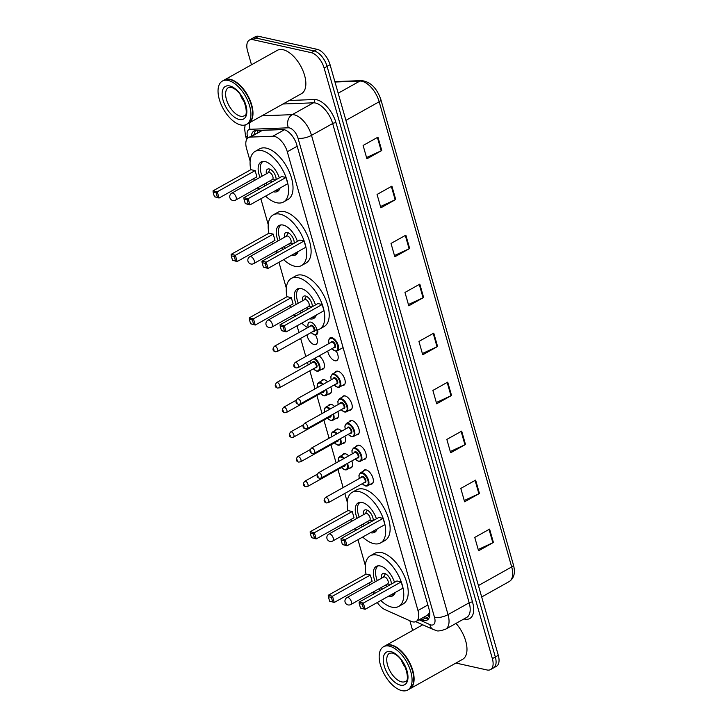 <?xml version="1.0" encoding="UTF-8"?>
<svg xmlns="http://www.w3.org/2000/svg" width="727" height="727" viewBox="0 0 727 727"><rect width="100%" height="100%" fill="white"/><g stroke="black" fill="none" stroke-linecap="round" stroke-linejoin="round"><path stroke-width="1.09" d="M342.444 455.057A7.933 4.089 60.8 0 1 343.444 453.93A7.933 4.089 60.8 0 1 345.289 453.73A7.933 4.089 60.8 0 1 348.678 455.865M335.42 430.375A7.933 4.089 60.8 0 1 336.419 429.248A7.933 4.089 60.8 0 1 338.264 429.048A7.933 4.089 60.8 0 1 341.654 431.193M328.386 405.702A7.933 4.089 60.8 0 1 329.386 404.575A7.933 4.089 60.8 0 1 331.23 404.376A7.933 4.089 60.8 0 1 334.62 406.52M321.361 381.03A7.933 4.089 60.8 0 1 322.361 379.903A7.933 4.089 60.8 0 1 324.206 379.703A7.933 4.089 60.8 0 1 327.595 381.839M315.427 334.947A7.933 4.089 60.8 0 1 316.054 344.398A7.933 4.089 60.8 0 1 314.209 344.598A7.933 4.089 60.8 0 1 306.994 334.856M356.185 446.551A7.933 4.089 60.8 0 1 357.184 445.424A7.933 4.089 60.8 0 1 359.029 445.224A7.933 4.089 60.8 0 1 365.372 451.885A7.933 4.089 60.8 0 1 364.936 459.273A7.933 4.089 60.8 0 1 363.455 459.537M349.16 421.878A7.933 4.089 60.8 0 1 350.16 420.751A7.933 4.089 60.8 0 1 352.004 420.551A7.933 4.089 60.8 0 1 358.347 427.203A7.933 4.089 60.8 0 1 357.911 434.601A7.933 4.089 60.8 0 1 356.421 434.864M342.126 397.206A7.933 4.089 60.8 0 1 343.126 396.079A7.933 4.089 60.8 0 1 344.971 395.879A7.933 4.089 60.8 0 1 351.314 402.531A7.933 4.089 60.8 0 1 350.877 409.928A7.933 4.089 60.8 0 1 349.396 410.192M335.102 372.524A7.933 4.089 60.8 0 1 336.101 371.397A7.933 4.089 60.8 0 1 337.946 371.197A7.933 4.089 60.8 0 1 344.289 377.858A7.933 4.089 60.8 0 1 343.853 385.255A7.933 4.089 60.8 0 1 342.362 385.51M363.218 471.232A7.933 4.089 60.8 0 1 364.218 470.096A7.933 4.089 60.8 0 1 366.063 469.896A7.933 4.089 60.8 0 1 372.406 476.558A7.933 4.089 60.8 0 1 371.97 483.955A7.933 4.089 60.8 0 1 370.479 484.218M336.201 351.123A7.933 4.089 60.8 0 1 336.819 360.574A7.933 4.089 60.8 0 1 334.974 360.774A7.933 4.089 60.8 0 1 327.759 351.032M377.295 602.51A14.885 7.661 -119.2 0 0 384.947 609.608L411.037 621.294A14.885 7.661 -119.2 0 0 412.672 621.858A14.885 7.661 -119.2 0 0 416.135 621.476A14.885 7.661 -119.2 0 0 417.98 610.516L287.301 151.77A14.885 7.661 -119.2 0 0 272.861 136.231L250.342 137.103A14.885 7.661 -119.2 0 0 248.416 137.63A14.885 7.661 -119.2 0 0 246.562 148.59L250.133 161.13M416.135 621.476L427.54 615.097L429.248 612.879A4.962 2.554 -119.2 0 0 429.712 612.516M429.612 611.743A14.885 7.661 60.8 0 1 429.248 612.879M283.539 129.533L262.411 130.36L248.416 137.63M257.712 187.73L258.267 189.665M260.857 198.771L268.227 224.643M275.806 251.251L276.36 253.178M278.95 262.283L286.32 288.156M293.899 314.764L294.453 316.699M297.043 325.796L298.961 332.53M300.633 338.409L305.794 356.503M307.466 362.391L308.184 364.909M309.856 370.788L315.009 388.881M316.89 395.47L322.043 413.554M323.915 420.142L329.067 438.236M330.949 444.815L336.101 462.908M337.973 469.488L343.126 487.581M344.807 493.469L347.252 502.039M354.831 528.647L355.376 530.583M357.966 539.679L365.336 565.551M372.915 592.16L373.469 594.095M351.85 460.918A7.933 4.089 60.8 0 1 351.196 467.779A7.933 4.089 60.8 0 1 349.714 468.043M344.816 436.245A7.933 4.089 60.8 0 1 344.171 443.106A7.933 4.089 60.8 0 1 342.681 443.361M337.791 411.564A7.933 4.089 60.8 0 1 337.137 418.425A7.933 4.089 60.8 0 1 335.656 418.688M330.758 386.891A7.933 4.089 60.8 0 1 330.113 393.752A7.933 4.089 60.8 0 1 328.631 394.016M319.071 355.894A7.933 4.089 60.8 0 1 324.006 363.009A7.933 4.089 60.8 0 1 323.079 369.08A7.933 4.089 60.8 0 1 321.598 369.334M420.36 619.113L422.087 619.886A14.885 7.661 -119.2 0 0 423.723 620.44A14.885 7.661 -119.2 0 0 427.185 620.058A14.885 7.661 -119.2 0 0 429.03 609.099L296.825 144.991A14.885 7.661 -119.2 0 0 282.385 129.461L255.931 130.487A14.885 7.661 -119.2 0 0 253.996 131.014A14.885 7.661 -119.2 0 0 251.433 135.94M428.485 618.904A14.885 7.661 60.8 0 1 426.694 618.777A14.885 7.661 60.8 0 1 425.059 618.223L423.332 617.45M251.497 64.776L247.571 51.008A14.885 7.661 60.8 0 1 249.425 40.049A14.885 7.661 60.8 0 1 252.878 39.676L311.201 52.644A14.885 7.661 60.8 0 1 324.124 68.029L492.361 658.635A14.885 7.661 60.8 0 1 490.516 669.594A14.885 7.661 60.8 0 1 487.054 669.976L455.938 663.051M412.627 630.445L409.883 620.785M249.425 40.049L255.359 36.723A14.885 7.661 60.8 0 1 258.821 36.35L317.136 49.318A14.885 7.661 60.8 0 1 330.058 64.712L498.295 655.318L495.332 656.981A14.885 7.661 60.8 0 1 493.479 667.94A14.885 7.661 60.8 0 0 495.332 656.981L327.086 66.375L495.332 656.981L492.361 658.635M317.136 49.318L314.173 50.981A14.885 7.661 60.8 0 1 327.086 66.375A14.885 7.661 60.8 0 0 314.173 50.981L255.849 38.013L314.173 50.981L311.201 52.644M252.387 38.386A14.885 7.661 60.8 0 1 255.849 38.013A14.885 7.661 60.8 0 0 252.387 38.386M254.395 134.277A14.885 7.661 60.8 0 1 255.668 130.506M377.949 137.158L363.109 145.464L366.908 158.822L381.757 150.516L377.949 137.158M366.553 157.55L381.202 150.798A3.971 1.418 -15.9 0 0 381.757 150.516M391.908 186.148L377.059 194.454L380.866 207.813L395.706 199.516L391.908 186.148M380.503 206.541L395.161 199.789A3.971 1.418 -15.9 0 0 395.706 199.516M405.857 235.148L391.017 243.445L394.825 256.813L409.664 248.507L405.857 235.148M394.461 255.54L409.11 248.788A3.971 1.418 -15.9 0 0 409.664 248.507M419.815 284.139L404.975 292.445L408.783 305.803L423.623 297.497L419.815 284.139M408.42 304.531L423.069 297.779A3.971 1.418 -15.9 0 0 423.623 297.497M489.598 529.111L474.758 537.417L478.566 550.775L493.406 542.469L489.598 529.111M478.202 549.503L492.851 542.751A3.971 1.418 -15.9 0 0 493.406 542.469M475.64 480.12L460.8 488.417L464.608 501.784L479.447 493.479L475.64 480.12M464.244 500.512L478.893 493.76A3.971 1.418 -15.9 0 0 479.447 493.479M461.681 431.12L446.841 439.426L450.649 452.785L465.489 444.488L461.681 431.12M450.286 451.522L464.944 444.76A3.971 1.418 -15.9 0 0 465.489 444.488M447.732 382.129L432.883 390.435L436.691 403.794L451.54 395.488L447.732 382.129M436.327 402.522L450.985 395.77A3.971 1.418 -15.9 0 0 451.54 395.488M433.774 333.13L418.934 341.436L422.741 354.803L437.581 346.497L433.774 333.13M422.378 353.531L437.027 346.779A3.971 1.418 -15.9 0 0 437.581 346.497M498.295 655.318A14.885 7.661 60.8 0 1 496.45 666.277L490.516 669.594M385.365 645.703A24.8 12.777 60.8 0 1 385.546 645.594A24.8 12.777 60.8 0 1 391.317 644.967A24.8 12.777 60.8 0 1 411.137 665.778A24.8 12.777 60.8 0 1 409.764 688.878A24.8 12.777 60.8 0 1 409.583 688.987M456.002 623.393A24.8 12.777 60.8 0 1 462.645 659.298L409.764 688.878M394.416 646.448A24.554 12.65 60.8 0 1 394.525 646.503A24.554 12.65 60.8 0 1 413.69 680.763A24.554 12.65 60.8 0 1 413.681 680.881M383.511 646.739L385.174 645.803A24.8 12.777 60.8 0 1 390.944 645.176A24.8 12.777 60.8 0 1 394.307 646.394A24.8 12.777 60.8 0 1 413.663 680.999A24.8 12.777 60.8 0 1 409.401 689.087L407.729 690.023A24.8 12.777 60.8 0 1 401.958 690.65A24.8 12.777 60.8 0 1 382.138 669.84A24.8 12.777 60.8 0 1 383.511 646.739A24.8 12.777 60.8 0 1 389.272 646.112A24.8 12.777 60.8 0 1 409.101 666.913A24.8 12.777 60.8 0 1 407.729 690.023M405.548 667.74A16.176 8.333 60.8 0 1 401.359 660.252M366.008 574.139A29.016 14.949 60.8 0 1 370.361 555.792A29.016 14.949 60.8 0 1 377.104 555.064A29.016 14.949 60.8 0 1 400.295 579.41A29.016 14.949 60.8 0 1 398.696 606.445A29.016 14.949 60.8 0 1 391.953 607.172A29.016 14.949 60.8 0 1 380.794 600.557M370.361 555.792L374.814 553.302A29.016 14.949 60.8 0 1 381.557 552.575A29.016 14.949 60.8 0 1 404.748 576.911A29.016 14.949 60.8 0 1 403.149 603.946L398.696 606.445M395.261 592.46A16.866 8.688 60.8 0 1 392.762 595.84A16.866 8.688 60.8 0 1 388.845 596.258A16.866 8.688 60.8 0 1 388.572 596.195M380.321 590.26A16.866 8.688 60.8 0 1 379.094 588.706M375.223 581.782A16.866 8.688 60.8 0 1 376.295 566.397A16.866 8.688 60.8 0 1 380.212 565.979A16.866 8.688 60.8 0 1 394.516 582.318M401.195 581.909L396.942 580.964L359.093 602.138L363.346 603.083L401.195 581.909L402.976 588.143L365.127 609.317L360.483 608.026L363.518 608.708L362.255 604.255L359.22 603.574L360.483 608.026M374.65 593.432A29.016 14.949 60.8 0 1 373.542 591.814M369.67 584.881A29.016 14.949 60.8 0 1 368.871 583.09M370.334 575.039L366.081 574.094L328.231 595.268L332.484 596.213L370.334 575.039L372.115 581.273L334.266 602.456L329.622 601.165L332.657 601.838L331.394 597.385L328.35 596.713L329.622 601.165M362.255 604.255L363.346 603.083L365.127 609.317L363.518 608.708M331.394 597.385L332.484 596.213L334.266 602.456L332.657 601.838M328.35 596.713L328.231 595.268M359.22 603.574L359.093 602.138M394.343 594.386A16.367 8.433 60.8 0 1 390.972 594.859M391.299 584.117A7.443 3.835 -119.2 0 0 384.483 573.403A7.443 3.835 -119.2 0 0 382.747 573.585A7.443 3.835 -119.2 0 0 381.611 578.201M385.492 585.126A7.443 3.835 -119.2 0 0 387.255 586.38M382.42 589.088A16.367 8.433 60.8 0 1 381.184 587.534M377.304 580.609A16.367 8.433 60.8 0 1 378.358 565.815M350.841 604.51L387.582 583.963A3.971 2.045 -119.2 0 0 387.8 580.264A3.971 2.045 -119.2 0 0 384.628 576.929A3.971 2.045 -119.2 0 0 383.702 577.029L346.97 597.585A3.971 3.971 0 0 0 345.089 602.138A3.971 3.971 0 0 0 350.841 604.51A3.971 2.045 -119.2 0 0 351.332 601.592A3.971 2.045 -119.2 0 0 347.888 597.485A3.971 2.045 -119.2 0 0 346.97 597.585M224.234 80.034A24.8 12.777 60.8 0 1 224.416 79.934A24.8 12.777 60.8 0 1 230.177 79.307A24.8 12.777 60.8 0 1 250.006 100.108A24.8 12.777 60.8 0 1 248.634 123.217A24.8 12.777 60.8 0 1 248.452 123.317M224.416 79.934L277.287 50.345A24.8 12.777 60.8 0 1 283.057 49.718A24.8 12.777 60.8 0 1 302.877 70.528A24.8 12.777 60.8 0 1 301.514 93.638L248.634 123.217M233.276 80.788A24.554 12.65 60.8 0 1 233.385 80.842A24.554 12.65 60.8 0 1 252.551 115.093A24.554 12.65 60.8 0 1 252.542 115.211M222.371 81.07L224.043 80.134A24.8 12.777 60.8 0 1 229.814 79.516A24.8 12.777 60.8 0 1 233.176 80.733A24.8 12.777 60.8 0 1 252.533 115.339A24.8 12.777 60.8 0 1 248.261 123.426L246.598 124.362A24.8 12.777 60.8 0 1 240.828 124.989A24.8 12.777 60.8 0 1 221.008 104.179A24.8 12.777 60.8 0 1 222.371 81.07A24.8 12.777 60.8 0 1 228.142 80.443A24.8 12.777 60.8 0 1 247.962 101.253A24.8 12.777 60.8 0 1 246.598 124.362M244.417 102.08A16.176 8.333 60.8 0 1 240.219 94.592M347.915 510.618A29.016 14.949 60.8 0 1 352.268 492.279A29.016 14.949 60.8 0 1 359.011 491.552A29.016 14.949 60.8 0 1 382.202 515.888A29.016 14.949 60.8 0 1 380.603 542.924A29.016 14.949 60.8 0 1 373.86 543.66A29.016 14.949 60.8 0 1 362.7 537.035M352.268 492.279L356.721 489.789A29.016 14.949 60.8 0 1 363.464 489.053A29.016 14.949 60.8 0 1 386.655 513.398A29.016 14.949 60.8 0 1 385.056 540.434L380.603 542.924M377.168 528.938A16.866 8.688 60.8 0 1 374.669 532.318A16.866 8.688 60.8 0 1 370.752 532.746A16.866 8.688 60.8 0 1 370.479 532.682M362.228 526.748A16.866 8.688 60.8 0 1 361.001 525.185M357.13 518.26A16.866 8.688 60.8 0 1 358.202 502.884A16.866 8.688 60.8 0 1 362.119 502.457A16.866 8.688 60.8 0 1 376.422 518.805M383.102 518.387L378.849 517.442L340.999 538.616L345.252 539.57L383.102 518.387L384.883 524.63L347.033 545.804L342.39 544.514L345.425 545.195L344.162 540.734L341.127 540.061L342.39 544.514M356.557 529.919A29.016 14.949 60.8 0 1 355.448 528.293M351.577 521.368A29.016 14.949 60.8 0 1 350.777 519.578M352.241 511.526L347.988 510.581L310.138 531.755L314.391 532.7L352.241 511.526L354.022 517.76L316.172 538.934L311.529 537.653L314.564 538.325L313.301 533.872L310.256 533.2L311.529 537.653M344.162 540.734L345.252 539.57L347.033 545.804L345.425 545.195M313.301 533.872L314.391 532.7L316.172 538.934L314.564 538.325M310.256 533.2L310.138 531.755M341.127 540.061L340.999 538.616M376.25 530.864A16.367 8.433 60.8 0 1 372.878 531.346M373.205 520.605A7.443 3.835 -119.2 0 0 366.39 509.881A7.443 3.835 -119.2 0 0 364.654 510.072A7.443 3.835 -119.2 0 0 363.527 514.689M367.399 521.613A7.443 3.835 -119.2 0 0 369.162 522.867M364.327 525.576A16.367 8.433 60.8 0 1 363.091 524.022M359.211 517.097A16.367 8.433 60.8 0 1 360.265 502.293M332.748 540.997L369.489 520.441A3.971 2.045 -119.2 0 0 369.707 516.743A3.971 2.045 -119.2 0 0 366.535 513.416A3.971 2.045 -119.2 0 0 365.608 513.516L328.877 534.072A3.971 3.971 0 0 0 326.996 538.625A3.971 3.971 0 0 0 332.748 540.997A3.971 2.045 -119.2 0 0 333.248 538.071A3.971 2.045 -119.2 0 0 329.794 533.972A3.971 2.045 -119.2 0 0 328.877 534.072M286.992 296.734A29.016 14.949 60.8 0 1 291.336 278.396A29.016 14.949 60.8 0 1 298.088 277.669A29.016 14.949 60.8 0 1 321.279 302.005A29.016 14.949 60.8 0 1 319.68 329.04A29.016 14.949 60.8 0 1 314.128 329.985M291.336 278.396L295.789 275.906A29.016 14.949 60.8 0 1 302.541 275.169A29.016 14.949 60.8 0 1 325.732 299.515A29.016 14.949 60.8 0 1 324.133 326.55L319.68 329.04M316.245 315.055A16.866 8.688 60.8 0 1 313.746 318.435A16.866 8.688 60.8 0 1 309.82 318.862A16.866 8.688 60.8 0 1 309.557 318.799M301.305 312.864A16.866 8.688 60.8 0 1 300.078 311.301M296.207 304.377A16.866 8.688 60.8 0 1 297.27 289.001A16.866 8.688 60.8 0 1 301.196 288.574A16.866 8.688 60.8 0 1 315.5 304.922M322.179 304.504L317.926 303.559L280.077 324.742L284.33 325.687L322.179 304.504L323.951 310.747L286.111 331.921L281.467 330.631L284.502 331.312L283.23 326.85L280.195 326.178L281.467 330.631M307.694 327.65A29.016 14.949 60.8 0 1 301.769 323.151M295.635 316.036A29.016 14.949 60.8 0 1 294.526 314.409M290.655 307.485A29.016 14.949 60.8 0 1 289.846 305.694M291.318 297.643L287.065 296.698L249.216 317.872L253.469 318.817L291.318 297.643L293.09 303.877L255.241 325.051L250.606 323.769L253.641 324.442L252.369 319.989L249.334 319.317L250.606 323.769M283.23 326.85L284.33 325.687L286.111 331.921L284.502 331.312M252.369 319.989L253.469 318.817L255.241 325.051L253.641 324.442M249.334 319.317L249.216 317.872M280.195 326.178L280.077 324.742M315.327 316.981A16.367 8.433 60.8 0 1 311.956 317.463M312.283 306.721A7.443 3.835 -119.2 0 0 305.458 295.998A7.443 3.835 -119.2 0 0 303.732 296.189A7.443 3.835 -119.2 0 0 302.596 300.805M306.476 307.73A7.443 3.835 -119.2 0 0 308.23 308.984M303.395 311.692A16.367 8.433 60.8 0 1 302.159 310.138M298.288 303.214A16.367 8.433 60.8 0 1 299.342 288.41M271.825 327.114L308.557 306.558A3.971 2.045 -119.2 0 0 308.775 302.859A3.971 2.045 -119.2 0 0 305.604 299.533A3.971 2.045 -119.2 0 0 304.686 299.633L267.954 320.189A3.971 3.971 0 0 0 266.073 324.742A3.971 3.971 0 0 0 271.825 327.114A3.971 2.045 -119.2 0 0 272.316 324.187A3.971 2.045 -119.2 0 0 268.872 320.089A3.971 2.045 -119.2 0 0 267.954 320.189M268.899 233.222A29.016 14.949 60.8 0 1 273.243 214.883A29.016 14.949 60.8 0 1 279.995 214.147A29.016 14.949 60.8 0 1 303.186 238.492A29.016 14.949 60.8 0 1 301.587 265.528A29.016 14.949 60.8 0 1 294.835 266.264A29.016 14.949 60.8 0 1 283.675 259.639M273.243 214.883L277.696 212.393A29.016 14.949 60.8 0 1 284.448 211.657A29.016 14.949 60.8 0 1 307.639 236.002A29.016 14.949 60.8 0 1 306.04 263.038L301.587 265.528M298.152 251.542A16.866 8.688 60.8 0 1 295.653 254.923A16.866 8.688 60.8 0 1 291.727 255.35A16.866 8.688 60.8 0 1 291.463 255.286M283.212 249.343A16.866 8.688 60.8 0 1 281.985 247.789M278.114 240.864A16.866 8.688 60.8 0 1 279.177 225.488A16.866 8.688 60.8 0 1 283.103 225.061A16.866 8.688 60.8 0 1 297.407 241.4M304.086 240.991L299.833 240.046L261.984 261.22L266.236 262.165L304.086 240.991L305.858 247.225L268.018 268.408L263.374 267.118L266.409 267.79L265.146 263.338L262.102 262.665L263.374 267.118M277.541 252.523A29.016 14.949 60.8 0 1 276.433 250.897M272.561 243.972A29.016 14.949 60.8 0 1 271.753 242.182M273.225 234.13L268.972 233.185L231.122 254.359L235.375 255.304L273.225 234.13L274.997 240.364L237.147 261.538L232.513 260.257L235.548 260.929L234.276 256.477L231.241 255.804L232.513 260.257M265.146 263.338L266.236 262.165L268.018 268.408L266.409 267.79M234.276 256.477L235.375 255.304L237.147 261.538L235.548 260.929M231.241 255.804L231.122 254.359M262.102 262.665L261.984 261.22M297.234 253.469A16.367 8.433 60.8 0 1 293.862 253.941M294.19 243.209A7.443 3.835 -119.2 0 0 287.365 232.486A7.443 3.835 -119.2 0 0 285.638 232.676A7.443 3.835 -119.2 0 0 284.502 237.284M288.383 244.217A7.443 3.835 -119.2 0 0 290.137 245.472M285.302 248.18A16.367 8.433 60.8 0 1 284.066 246.626M280.195 239.701A16.367 8.433 60.8 0 1 281.249 224.897M253.732 263.601L290.464 243.045A3.971 2.045 -119.2 0 0 290.682 239.347A3.971 2.045 -119.2 0 0 287.51 236.021A3.971 2.045 -119.2 0 0 286.592 236.121L249.861 256.676A3.971 3.971 0 0 0 247.98 261.22A3.971 3.971 0 0 0 253.732 263.601A3.971 2.045 -119.2 0 0 254.223 260.675A3.971 2.045 -119.2 0 0 250.779 256.576A3.971 2.045 -119.2 0 0 249.861 256.676M250.806 169.709A29.016 14.949 60.8 0 1 255.159 151.37A29.016 14.949 60.8 0 1 261.902 150.634A29.016 14.949 60.8 0 1 285.093 174.98A29.016 14.949 60.8 0 1 283.494 202.015A29.016 14.949 60.8 0 1 276.742 202.751A29.016 14.949 60.8 0 1 265.582 196.126M255.159 151.37L259.603 148.881A29.016 14.949 60.8 0 1 266.355 148.144A29.016 14.949 60.8 0 1 289.546 172.49A29.016 14.949 60.8 0 1 287.947 199.525L283.494 202.015M280.059 188.029A16.866 8.688 60.8 0 1 277.56 191.41A16.866 8.688 60.8 0 1 273.634 191.837A16.866 8.688 60.8 0 1 273.37 191.774M265.119 185.83A16.866 8.688 60.8 0 1 263.892 184.276M260.021 177.352A16.866 8.688 60.8 0 1 261.084 161.976A16.866 8.688 60.8 0 1 265.01 161.548A16.866 8.688 60.8 0 1 279.313 177.888M285.993 177.479L281.74 176.534L243.89 197.708L248.143 198.653L285.993 177.479L287.765 183.713L249.924 204.887L245.281 203.605L248.316 204.278L247.053 199.825L244.008 199.153L245.281 203.605M259.448 189.002A29.016 14.949 60.8 0 1 258.339 187.384M254.468 180.46A29.016 14.949 60.8 0 1 253.659 178.669M255.132 170.618L250.879 169.673L213.029 190.847L217.282 191.792L255.132 170.618L256.904 176.852L219.063 198.026L214.42 196.735L217.455 197.417L216.183 192.964L213.147 192.282L214.42 196.735M247.053 199.825L248.143 198.653L249.924 204.887L248.316 204.278M216.183 192.964L217.282 191.792L219.063 198.026L217.455 197.417M213.147 192.282L213.029 190.847M244.008 199.153L243.89 197.708M279.141 189.956A16.367 8.433 60.8 0 1 275.769 190.429M276.096 179.687A7.443 3.835 -119.2 0 0 269.272 168.973A7.443 3.835 -119.2 0 0 267.545 169.164A7.443 3.835 -119.2 0 0 266.409 173.771M270.29 180.696A7.443 3.835 -119.2 0 0 272.043 181.959M267.209 184.658A16.367 8.433 60.8 0 1 265.982 183.113M262.102 176.179A16.367 8.433 60.8 0 1 263.156 161.385M235.639 200.089L272.371 179.533A3.971 2.045 -119.2 0 0 272.589 175.834A3.971 2.045 -119.2 0 0 269.417 172.508A3.971 2.045 -119.2 0 0 268.499 172.608L231.768 193.155A3.971 3.971 0 0 0 229.886 197.708A3.971 3.971 0 0 0 235.639 200.089A3.971 2.045 -119.2 0 0 236.13 197.162A3.971 2.045 -119.2 0 0 232.685 193.055A3.971 2.045 -119.2 0 0 231.768 193.155M428.094 614.688A14.885 10.487 114.1 0 0 429.33 617.259M257.731 130.415A14.885 12.341 87.8 0 0 257.876 132.332M427.858 604.991L417.98 610.516M262.411 130.36L250.342 137.103M284.448 129.742L272.861 136.231M297.179 146.236L287.301 151.77M419.152 619.786L429.902 624.602A9.924 5.107 -119.2 0 0 430.993 624.975A9.924 5.107 -119.2 0 0 434.528 617.423L298.015 138.166A9.924 5.107 -119.2 0 0 289.401 127.907A9.924 5.107 -119.2 0 0 288.383 127.807L250.115 129.297A9.924 5.107 -119.2 0 0 247.589 136.958L247.889 137.985M261.838 115.829L292.254 114.648A19.838 10.223 60.8 0 1 294.281 114.848A19.838 10.223 60.8 0 1 311.51 135.358L448.032 614.615A19.838 10.223 60.8 0 1 445.569 629.228L466.716 617.396A19.838 10.223 -119.2 0 0 469.179 602.783L332.657 123.526A19.838 10.223 -119.2 0 0 315.436 103.007A19.838 10.223 -119.2 0 0 313.401 102.816L282.985 103.997M289.237 100.499L314.364 99.526A22.319 11.496 60.8 0 1 336.028 122.827L472.55 602.083A2.481 0.891 -15.9 0 0 469.179 602.783L448.032 614.615A9.924 3.553 164.1 0 1 434.528 617.423M314.364 99.526A2.481 2.054 -92.2 0 1 313.401 102.816L292.254 114.648A9.924 8.224 87.8 0 0 288.383 127.807M472.55 602.083A22.319 11.496 60.8 0 1 464.589 619.086A22.319 11.496 60.8 0 1 463.971 618.931M324.124 68.029L330.058 64.712M252.878 39.676L258.821 36.35M298.015 138.166A9.924 3.553 164.1 0 0 311.51 135.358L332.657 123.526A2.481 0.891 -15.9 0 1 336.028 122.827M249.525 122.718A9.924 8.224 87.8 0 0 250.115 129.297M247.589 136.958A9.924 3.553 164.1 0 1 245.472 135.522L246.626 139.566M429.902 624.602A9.924 6.988 114.1 0 0 433.265 629.509L415.753 621.667M425.059 618.223L422.087 619.886M334.883 81.633L361.51 80.597A4.962 4.117 87.8 0 0 359.92 81.051L334.993 82.024M361.51 80.597C370.434 81.688 376.904 88.067 380.912 99.726A4.962 1.781 164.1 0 1 379.176 101.762A19.838 10.223 -119.2 0 0 359.92 81.051L338.182 93.21M478.43 585.553L511.69 566.942A4.962 1.781 -15.9 0 0 513.426 564.906C515.525 572.694 514.125 578.247 509.227 581.555A19.838 10.223 -119.2 0 0 511.69 566.942L379.176 101.762L345.916 120.373M433.228 333.439L437.027 346.779M447.187 382.429L450.985 395.77M461.136 431.429L464.944 444.76M475.094 480.42L478.893 493.76M489.053 529.42L492.851 542.751M419.27 284.448L423.069 297.779M405.312 235.448L409.11 248.788M391.362 186.457L395.161 199.789M377.404 137.458L381.202 150.798M405.366 681.453A16.176 8.333 60.8 0 1 401.613 681.862A16.176 8.333 60.8 0 1 388.681 668.295A16.176 8.333 60.8 0 1 389.572 653.228L392.162 653.01C405.602 656.681 410.546 682.335 405.366 681.453M390.844 651.628A18.657 9.605 60.8 0 1 407.038 670.921A18.657 9.605 60.8 0 1 400.386 685.134A18.657 9.605 60.8 0 1 384.192 665.841A18.657 9.605 60.8 0 1 390.844 651.628M244.236 115.793A16.176 8.333 60.8 0 1 240.473 116.202A16.176 8.333 60.8 0 1 227.551 102.634A16.176 8.333 60.8 0 1 228.442 87.567L231.032 87.349C244.463 91.011 249.416 116.674 244.236 115.793M229.714 85.968A18.657 9.605 60.8 0 1 245.908 105.261A18.657 9.605 60.8 0 1 239.256 119.464A18.657 9.605 60.8 0 1 223.062 100.172A18.657 9.605 60.8 0 1 229.714 85.968M359.292 478.539L358.938 475.394L360.374 472.814A7.443 3.835 60.8 0 1 362.11 472.632A7.443 3.835 60.8 0 1 368.053 478.875A7.443 3.835 60.8 0 1 367.644 485.8A7.443 3.835 60.8 0 1 365.908 485.99M362.273 483.691A6.943 3.58 -119.2 0 0 365.417 485.754A6.943 3.58 -119.2 0 0 367.889 480.465A6.943 3.58 -119.2 0 0 361.864 473.286A6.943 3.58 -119.2 0 0 359.365 478.502M361.383 477.366A3.471 1.79 60.8 0 1 362.746 476.403A3.471 1.79 60.8 0 1 365.763 479.993A3.471 1.79 60.8 0 1 364.527 482.637A3.471 1.79 60.8 0 1 364.291 482.564M364.718 482.319A2.981 1.536 -119.2 0 0 364.881 479.547A2.981 1.536 -119.2 0 0 362.509 477.057A2.981 1.536 -119.2 0 0 361.81 477.13L325.451 497.477A2.981 1.536 60.8 0 1 326.141 497.395A2.981 1.536 60.8 0 1 328.522 499.894A2.981 1.536 60.8 0 1 328.359 502.666L364.718 482.319M324.924 500.667L325.178 501.557L324.924 500.667M352.259 453.866L351.904 450.722L353.349 448.141A7.443 3.835 60.8 0 1 355.076 447.95A7.443 3.835 60.8 0 1 361.019 454.193A7.443 3.835 60.8 0 1 360.61 461.127A7.443 3.835 60.8 0 1 358.884 461.318M355.239 459.019A6.943 3.58 -119.2 0 0 358.384 461.082A6.943 3.58 -119.2 0 0 360.865 455.793A6.943 3.58 -119.2 0 0 354.831 448.604A6.943 3.58 -119.2 0 0 352.331 453.821M354.349 452.694A3.471 1.79 60.8 0 1 355.721 451.721A3.471 1.79 60.8 0 1 358.738 455.32A3.471 1.79 60.8 0 1 357.493 457.965A3.471 1.79 60.8 0 1 357.257 457.892M357.693 457.647A2.981 1.536 -119.2 0 0 357.857 454.875A2.981 1.536 -119.2 0 0 355.476 452.376A2.981 1.536 -119.2 0 0 354.785 452.458L318.417 472.795A2.981 1.536 60.8 0 1 319.117 472.723A2.981 1.536 60.8 0 1 321.488 475.222A2.981 1.536 60.8 0 1 321.325 477.993L357.693 457.647M317.89 475.985L318.144 476.876L317.89 475.985M345.234 429.194L344.88 426.04L346.316 423.468A7.443 3.835 60.8 0 1 348.051 423.278A7.443 3.835 60.8 0 1 353.994 429.521A7.443 3.835 60.8 0 1 353.586 436.454A7.443 3.835 60.8 0 1 351.85 436.645M348.215 434.346A6.943 3.58 -119.2 0 0 351.359 436.4A6.943 3.58 -119.2 0 0 353.831 431.111A6.943 3.58 -119.2 0 0 347.806 423.932A6.943 3.58 -119.2 0 0 345.307 429.148M347.324 428.021A3.471 1.79 60.8 0 1 348.687 427.049A3.471 1.79 60.8 0 1 351.704 430.638A3.471 1.79 60.8 0 1 350.469 433.283A3.471 1.79 60.8 0 1 350.232 433.21M350.659 432.974A2.981 1.536 -119.2 0 0 350.823 430.202A2.981 1.536 -119.2 0 0 348.451 427.703A2.981 1.536 -119.2 0 0 347.751 427.776L311.392 448.123A2.981 1.536 60.8 0 1 312.083 448.05A2.981 1.536 60.8 0 1 314.464 450.549A2.981 1.536 60.8 0 1 314.3 453.321L350.659 432.974M310.865 451.313L311.12 452.203L310.865 451.313M338.2 404.512L337.846 401.368L339.291 398.787A7.443 3.835 60.8 0 1 341.018 398.605A7.443 3.835 60.8 0 1 346.97 404.848A7.443 3.835 60.8 0 1 346.552 411.782A7.443 3.835 60.8 0 1 344.825 411.964M341.181 409.664A6.943 3.58 -119.2 0 0 344.325 411.727A6.943 3.58 -119.2 0 0 346.806 406.438A6.943 3.58 -119.2 0 0 340.772 399.259A6.943 3.58 -119.2 0 0 338.273 404.476M340.291 403.349A3.471 1.79 60.8 0 1 341.663 402.376A3.471 1.79 60.8 0 1 344.68 405.966A3.471 1.79 60.8 0 1 343.435 408.61A3.471 1.79 60.8 0 1 343.199 408.538M343.635 408.301A2.981 1.536 -119.2 0 0 343.798 405.521A2.981 1.536 -119.2 0 0 341.417 403.031A2.981 1.536 -119.2 0 0 340.727 403.103L304.359 423.45A2.981 1.536 60.8 0 1 305.058 423.368A2.981 1.536 60.8 0 1 307.43 425.868A2.981 1.536 60.8 0 1 307.267 428.639L343.635 408.301M303.831 426.64L304.086 427.531L303.831 426.64M331.176 379.839L330.821 376.695L332.257 374.114A7.443 3.835 60.8 0 1 333.993 373.932A7.443 3.835 60.8 0 1 339.936 380.166A7.443 3.835 60.8 0 1 339.527 387.1A7.443 3.835 60.8 0 1 337.791 387.291M334.156 384.992A6.943 3.58 -119.2 0 0 337.301 387.055A6.943 3.58 -119.2 0 0 339.773 381.766A6.943 3.58 -119.2 0 0 333.748 374.578A6.943 3.58 -119.2 0 0 331.248 379.794M333.266 378.667A3.471 1.79 60.8 0 1 334.629 377.695A3.471 1.79 60.8 0 1 337.646 381.293A3.471 1.79 60.8 0 1 336.41 383.938A3.471 1.79 60.8 0 1 336.174 383.865M336.601 383.62A2.981 1.536 -119.2 0 0 336.765 380.848A2.981 1.536 -119.2 0 0 334.393 378.349A2.981 1.536 -119.2 0 0 333.693 378.431L297.334 398.769A2.981 1.536 60.8 0 1 298.025 398.696A2.981 1.536 60.8 0 1 300.405 401.195A2.981 1.536 60.8 0 1 300.242 403.967L336.601 383.62M296.807 401.958L297.061 402.849L296.807 401.958M328.949 343.544L328.595 340.4L330.031 337.828A7.443 3.835 60.8 0 1 331.757 337.637A7.443 3.835 60.8 0 1 337.71 343.88A7.443 3.835 60.8 0 1 337.301 350.814A7.443 3.835 60.8 0 1 335.565 350.996M331.93 348.706A6.943 3.58 -119.2 0 0 335.065 350.759A6.943 3.58 -119.2 0 0 337.546 345.47A6.943 3.58 -119.2 0 0 331.512 338.291A6.943 3.58 -119.2 0 0 329.022 343.507M331.039 342.381A3.471 1.79 60.8 0 1 332.403 341.408A3.471 1.79 60.8 0 1 335.42 344.998A3.471 1.79 60.8 0 1 334.184 347.642A3.471 1.79 60.8 0 1 333.938 347.57M334.375 347.333A2.981 1.536 -119.2 0 0 334.538 344.562A2.981 1.536 -119.2 0 0 332.157 342.063A2.981 1.536 -119.2 0 0 331.467 342.135L295.107 362.482A2.981 1.536 60.8 0 1 295.798 362.409A2.981 1.536 60.8 0 1 298.179 364.899A2.981 1.536 60.8 0 1 298.015 367.68L334.375 347.333M294.58 365.672L294.826 366.562L294.58 365.672M344.934 453.666L339.609 456.638A7.443 3.835 60.8 0 1 341.336 456.456A7.443 3.835 60.8 0 1 344.344 458.292M347.533 463.335A7.443 3.835 60.8 0 1 346.87 469.633A7.443 3.835 60.8 0 1 345.143 469.815M341.499 467.516A6.943 3.58 -119.2 0 0 344.643 469.578A6.943 3.58 -119.2 0 0 346.924 463.672M343.717 458.646A6.943 3.58 -119.2 0 0 341.09 457.11A6.943 3.58 -119.2 0 0 338.428 461.609M345.161 464.662A3.471 1.79 60.8 0 1 343.762 466.461A3.471 1.79 60.8 0 1 343.517 466.389M305.376 481.219A2.981 1.536 60.8 0 1 307.748 483.719A2.981 1.536 60.8 0 1 307.585 486.49L305.722 486.763C302.959 485.936 302.614 484.118 304.686 481.301A2.981 1.536 60.8 0 1 305.376 481.219M304.404 485.382L304.15 484.491L304.404 485.382M307.585 486.49L343.953 466.152A2.981 1.536 -119.2 0 0 344.471 465.044M337.901 428.985L332.575 431.965A7.443 3.835 60.8 0 1 334.311 431.783A7.443 3.835 60.8 0 1 337.319 433.619M340.5 438.654A7.443 3.835 60.8 0 1 339.845 444.951A7.443 3.835 60.8 0 1 338.119 445.142M334.475 442.843A6.943 3.58 -119.2 0 0 337.619 444.906A6.943 3.58 -119.2 0 0 339.9 438.999M336.683 433.974A6.943 3.58 -119.2 0 0 334.066 432.429A6.943 3.58 -119.2 0 0 331.394 436.927M338.128 439.98A3.471 1.79 60.8 0 1 336.728 441.789A3.471 1.79 60.8 0 1 336.492 441.716M298.343 456.547A2.981 1.536 60.8 0 1 300.724 459.046A2.981 1.536 60.8 0 1 300.56 461.818L298.697 462.09C295.934 461.263 295.589 459.437 297.652 456.62A2.981 1.536 60.8 0 1 298.343 456.547M297.379 460.7L297.125 459.809L297.379 460.7M300.56 461.818L336.919 441.471A2.981 1.536 -119.2 0 0 337.446 440.371M330.876 404.312L325.551 407.293A7.443 3.835 60.8 0 1 327.277 407.102A7.443 3.835 60.8 0 1 330.285 408.947M333.475 413.981A7.443 3.835 60.8 0 1 332.812 420.279A7.443 3.835 60.8 0 1 331.085 420.47M327.441 418.17A6.943 3.58 -119.2 0 0 330.585 420.224A6.943 3.58 -119.2 0 0 332.866 414.317M329.658 409.292A6.943 3.58 -119.2 0 0 327.032 407.756A6.943 3.58 -119.2 0 0 324.369 412.254M331.103 415.308A3.471 1.79 60.8 0 1 329.704 417.107A3.471 1.79 60.8 0 1 329.458 417.044M291.318 431.874A2.981 1.536 60.8 0 1 293.699 434.373A2.981 1.536 60.8 0 1 293.526 437.145L291.663 437.409C288.901 436.582 288.555 434.764 290.627 431.947A2.981 1.536 60.8 0 1 291.318 431.874M290.346 436.027L290.091 435.137L290.346 436.027M293.526 437.145L329.894 416.798A2.981 1.536 -119.2 0 0 330.412 415.69M323.842 379.639L318.517 382.62A7.443 3.835 60.8 0 1 320.253 382.429A7.443 3.835 60.8 0 1 323.261 384.265M326.441 389.308A7.443 3.835 60.8 0 1 325.787 395.606A7.443 3.835 60.8 0 1 324.06 395.788M320.416 393.489A6.943 3.58 -119.2 0 0 323.56 395.552A6.943 3.58 -119.2 0 0 325.841 389.645M322.624 384.619A6.943 3.58 -119.2 0 0 320.007 383.084A6.943 3.58 -119.2 0 0 317.335 387.582M324.069 390.635A3.471 1.79 60.8 0 1 322.67 392.435A3.471 1.79 60.8 0 1 322.434 392.362M284.284 407.202A2.981 1.536 60.8 0 1 286.665 409.692A2.981 1.536 60.8 0 1 286.502 412.463L284.639 412.736C281.876 411.909 281.531 410.092 283.594 407.274A2.981 1.536 60.8 0 1 284.284 407.202M283.321 411.355L283.067 410.464L283.321 411.355M286.502 412.463L322.861 392.126A2.981 1.536 -119.2 0 0 323.388 391.017M314.664 358.356A7.443 3.835 60.8 0 1 319.553 365.018A7.443 3.835 60.8 0 1 318.753 370.924A7.443 3.835 60.8 0 1 317.027 371.115M313.382 368.816A6.943 3.58 -119.2 0 0 316.527 370.879A6.943 3.58 -119.2 0 0 319.171 366.263A6.943 3.58 -119.2 0 0 313.946 358.765M312.501 362.491A3.471 1.79 60.8 0 1 313.864 361.528A3.471 1.79 60.8 0 1 316.881 365.118A3.471 1.79 60.8 0 1 315.645 367.762A3.471 1.79 60.8 0 1 315.4 367.689M279.468 387.791L315.836 367.444A2.981 1.536 -119.2 0 0 316 364.672A2.981 1.536 -119.2 0 0 313.619 362.173A2.981 1.536 -119.2 0 0 312.928 362.255L276.569 382.593A2.981 1.536 60.8 0 1 277.26 382.52A2.981 1.536 60.8 0 1 279.641 385.019A2.981 1.536 60.8 0 1 279.468 387.791L277.605 388.064C274.842 387.237 274.497 385.41 276.569 382.593M276.287 386.682L276.033 385.792L276.287 386.682M310.165 360.874A6.943 3.58 -119.2 0 0 310.484 363.618M317.626 329.84A7.443 3.835 60.8 0 1 316.527 334.638A7.443 3.835 60.8 0 1 314.8 334.829M311.156 332.53A6.943 3.58 -119.2 0 0 314.3 334.584A6.943 3.58 -119.2 0 0 316.781 329.295A6.943 3.58 -119.2 0 0 310.747 322.116A6.943 3.58 -119.2 0 0 308.248 327.332M310.265 326.205A3.471 1.79 60.8 0 1 311.638 325.233A3.471 1.79 60.8 0 1 314.655 328.822A3.471 1.79 60.8 0 1 313.41 331.467A3.471 1.79 60.8 0 1 313.173 331.403M277.241 351.505L313.61 331.158A2.981 1.536 -119.2 0 0 313.773 328.386A2.981 1.536 -119.2 0 0 311.392 325.887A2.981 1.536 -119.2 0 0 310.702 325.96L274.333 346.306A2.981 1.536 60.8 0 1 275.033 346.234A2.981 1.536 60.8 0 1 277.405 348.733A2.981 1.536 60.8 0 1 277.241 351.505L275.379 351.768C272.616 350.941 272.271 349.124 274.333 346.306M274.061 350.387L273.806 349.496L274.061 350.387M424.822 616.614L428.821 618.404M433.265 629.509L436.264 630.509C437.29 631.39 440.398 630.972 445.569 629.228M245.181 124.953L244.608 128.506L245.472 135.522M380.912 99.726L513.426 564.906M509.227 581.555L481.674 596.976M385.546 645.594L422.732 624.793M387.3 584.108L391.053 584.254M383.429 577.183L385.383 573.712M369.207 520.596L372.96 520.741M365.336 513.671L367.289 510.2M308.284 306.712L312.028 306.858M304.413 299.788L306.358 296.316M290.191 243.2L293.935 243.345M286.32 236.275L288.265 232.804M272.098 179.687L275.842 179.833M268.227 172.762L270.171 169.282M362.2 483.737L365.681 486.027L367.644 485.8L372.96 482.828M325.451 497.477C323.379 500.285 323.733 502.112 326.496 502.939L328.359 502.666M360.374 472.814L365.699 469.842M355.167 459.055L358.647 461.354L360.61 461.127L365.935 458.146M318.417 472.795C316.354 475.612 316.699 477.439 319.462 478.266L321.325 477.993M353.349 448.141L358.665 445.16M348.142 434.382L351.623 436.682L353.586 436.454L358.911 433.474M311.392 448.123C309.32 450.94 309.675 452.757 312.437 453.584L314.3 453.321M346.316 423.468L351.641 420.488M341.108 409.71L344.589 412L346.552 411.782L351.877 408.801M304.359 423.45C302.296 426.267 302.641 428.085 305.404 428.912L307.267 428.639M339.291 398.787L344.607 395.815M334.084 385.037L337.564 387.327L339.527 387.1L344.852 384.12M297.334 398.769C295.262 401.586 295.616 403.412 298.379 404.239L300.242 403.967M332.257 374.114L337.582 371.133M331.848 348.742L335.329 351.041L337.301 350.814L343.08 347.579M295.107 362.482C293.036 365.299 293.381 367.117 296.143 367.944L298.015 367.68M352.195 466.652L346.87 469.633L344.907 469.851L341.426 467.561M304.686 481.301L317.199 474.295M339.609 456.638L338.418 458.11L338.346 461.654M345.171 441.98L339.845 444.951L337.882 445.178L334.402 442.888M297.652 456.62L310.175 449.622M332.575 431.965L331.385 433.437L331.312 436.982M338.137 417.298L332.812 420.279L330.849 420.506L327.368 418.207M290.627 431.947L303.141 424.941M325.551 407.293L324.36 408.756L324.287 412.3M331.112 392.625L325.787 395.606L323.824 395.833L320.343 393.534M283.594 407.274L296.116 400.268M318.517 382.62L317.326 384.083L317.254 387.627M324.078 367.953L318.753 370.924L316.79 371.152L313.31 368.862M310.02 360.955L310.402 363.664M316.527 334.638L314.564 334.865L311.083 332.566"/></g></svg>
